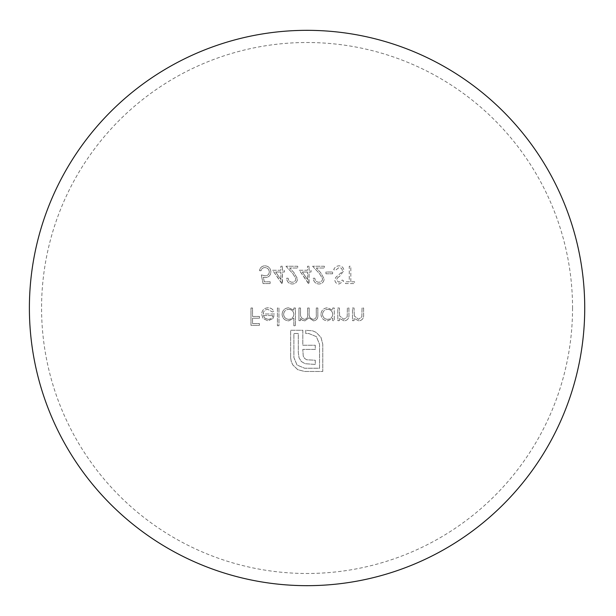 <?xml version="1.0" encoding="UTF-8"?>
<svg xmlns="http://www.w3.org/2000/svg" width="616" height="616" viewBox="0 0 616 616"><rect width="100%" height="100%" fill="white"/><g stroke="black" fill="none" stroke-linecap="round" stroke-linejoin="round"><path stroke-width="0.46" stroke-dasharray="3.08 2.31" d="M339.624 315.977L339.385 308L337.83 308L337.83 320.659L339.385 320.659L339.385 318.38L344.198 320.882C347.678 320.328 349.257 318.187 348.933 314.468L348.933 308L347.378 308L347.193 316.84L343.928 319.327L339.624 315.977L343.928 319.327L347.193 316.84L347.378 308L348.933 308L348.933 314.468C349.264 318.187 347.686 320.328 344.198 320.882L339.385 318.38L339.385 320.659L337.83 320.659L337.83 308L339.385 308L339.624 315.977M354.285 315.977L354.046 308L352.491 308L352.491 320.659L354.046 320.659L354.046 318.38L358.858 320.882C362.339 320.335 363.917 318.195 363.594 314.468L363.594 308L362.039 308L361.854 316.84L358.589 319.327L354.285 315.977L358.589 319.327L361.854 316.84L362.039 308L363.594 308L363.594 314.468C363.925 318.187 362.347 320.328 358.858 320.882L354.046 318.38L354.046 320.659L352.491 320.659L352.491 308L354.046 308L354.285 315.977M269.3 271.972C269.061 274.443 267.667 275.722 265.119 275.799L261.3 274.913L263.078 283.576L270.185 283.576L270.185 281.797L264.295 281.797L263.355 277.238L265.396 277.577C268.83 277.277 270.647 275.39 270.855 271.91C270.586 268.122 268.568 266.089 264.811 265.804C261.8 266.043 260.044 267.667 259.521 270.686L261.076 270.686C261.569 268.715 262.847 267.683 264.903 267.583C267.59 267.814 269.061 269.284 269.3 271.972C269.061 269.284 267.59 267.821 264.903 267.583C262.855 267.667 261.584 268.707 261.076 270.686L259.521 270.686C260.029 267.683 261.785 266.058 264.811 265.804C268.561 266.081 270.578 268.114 270.855 271.91C270.67 275.367 268.846 277.254 265.396 277.577L263.355 277.238L264.295 281.797L270.185 281.797L270.185 283.576L263.078 283.576L261.3 274.913L265.119 275.799C267.652 275.729 269.046 274.459 269.3 271.972M304.604 319.327C301.547 318.657 300.185 316.655 300.508 313.328L300.508 308L298.952 308L298.952 320.659L300.508 320.659L300.508 318.464L302.264 320.243L304.874 320.882L308.901 317.825L313.552 320.882C316.732 320.312 318.156 318.303 317.833 314.861L317.833 308L316.278 308L316.278 314.868C316.639 317.425 315.638 318.911 313.275 319.327C310.102 318.58 308.739 316.447 309.17 312.928L309.17 308L307.615 308L307.615 314.437C308.054 317.155 307.053 318.788 304.604 319.327C307.045 318.795 308.046 317.171 307.615 314.437L307.615 308L309.17 308L309.17 312.928C308.724 316.424 310.094 318.564 313.275 319.327C315.631 318.926 316.632 317.433 316.278 314.868L316.278 308L317.833 308L317.833 314.861C318.164 318.295 316.74 320.305 313.552 320.882L308.901 317.825L304.874 320.882L302.264 320.243L300.508 318.464L300.508 320.659L298.952 320.659L298.952 308L300.508 308L300.508 313.328C300.177 316.655 301.547 318.657 304.604 319.327M282.074 314.368C282.482 318.356 284.7 320.528 288.719 320.882L293.847 318.21L293.847 325.772L295.395 325.772L295.395 308L293.847 308L293.847 310.187L288.673 307.777C284.654 308.146 282.451 310.341 282.074 314.368C282.444 310.349 284.646 308.154 288.673 307.777L293.847 310.187L293.847 308L295.395 308L295.395 325.772L293.847 325.772L293.847 318.21L288.719 320.882C284.707 320.536 282.49 318.364 282.074 314.368M325.941 273.797L332.609 273.797L332.609 272.018L325.941 272.018L325.941 273.797L325.941 272.018L332.609 272.018L332.609 273.797L325.941 273.797M337.53 277.808L339.855 276.084L343.936 270.493C343.582 267.59 341.934 266.027 338.985 265.804C336.529 266.004 334.765 267.267 333.718 269.592L335.181 270.47L338.985 267.583C340.948 267.652 342.08 268.63 342.38 270.516L341.757 272.218L335.797 277.339L334.827 279.972C335.096 282.505 336.521 283.853 339.1 284.014L343.713 281.081L342.311 280.018L338.923 282.244L336.382 280.049L337.53 277.808L336.382 280.049L338.923 282.244L342.311 280.018L343.713 281.081L339.1 284.014C336.521 283.861 335.104 282.505 334.827 279.972L335.797 277.339L341.757 272.218L342.38 270.516C342.088 268.63 340.956 267.652 338.985 267.583L335.181 270.47L333.718 269.592C334.757 267.275 336.513 266.012 338.985 265.804C341.934 266.02 343.582 267.583 343.936 270.493L339.855 276.084L337.53 277.808M350.82 281.797L350.82 266.243L349.272 266.243L349.272 281.797L345.491 281.797L345.491 283.576L354.6 283.576L354.6 281.797L350.82 281.797L354.6 281.797L354.6 283.576L345.491 283.576L345.491 281.797L349.272 281.797L349.272 266.243L350.82 266.243L350.82 281.797M290.644 357.511L291.214 361.376L292.746 364.841L297.744 369.669L304.666 371.479L322.776 371.479L322.776 344.236L320.959 337.36L316.139 332.37L312.674 330.838L305.752 330.268L305.752 333.502L308.755 333.502L316.362 336.621L319.542 344.236L319.542 368.245L304.666 368.245L297.058 365.065L293.886 357.511L293.886 333.502L298.306 333.502L298.306 352.575L299.045 357.804L301.316 361.492L305.066 363.702L315.284 364.441L315.284 360.237L306.706 359.783L304.612 358.42L303.249 356.21L302.795 349.395L315.284 349.395L315.284 345.253L302.795 345.253L302.849 330.268L290.644 330.268L290.644 357.511L290.644 330.268L302.849 330.268L302.795 345.253L315.284 345.253L315.284 349.395L302.795 349.395L303.249 356.21L304.612 358.42L306.706 359.783L315.284 360.237L315.284 364.441L305.066 363.702L301.316 361.492L299.045 357.804L298.306 352.575L298.306 333.502L293.886 333.502L293.886 357.511L297.058 365.065L304.666 368.245L319.542 368.245L319.542 344.236L316.362 336.621L308.755 333.502L305.752 333.502L305.752 330.268L312.674 330.838L316.139 332.37L320.959 337.36L322.776 344.236L322.776 371.479L304.666 371.479L297.744 369.669L292.746 364.841L291.214 361.376L290.644 357.511M312.612 266.243L319.334 273.419L322.615 278.725C322.337 280.919 321.09 282.09 318.849 282.244C316.416 282.043 315.076 280.711 314.838 278.24L313.282 278.24C313.559 281.751 315.446 283.676 318.934 284.014C322.13 283.784 323.87 282.066 324.17 278.863L320.659 272.649L316.324 268.022L324.386 268.022L324.386 266.243L312.612 266.243L324.386 266.243L324.386 268.022L316.324 268.022L320.659 272.649L324.17 278.863C323.877 282.059 322.13 283.776 318.934 284.014C315.454 283.683 313.575 281.758 313.282 278.24L314.838 278.24C315.069 280.696 316.408 282.028 318.849 282.244C321.082 282.097 322.337 280.927 322.615 278.725L319.334 273.419L312.612 266.243M309.063 266.243L307.507 266.243L307.507 270.247L299.284 270.247L308.747 284.014L309.063 272.018L311.057 272.018L311.057 270.247L309.063 270.247L309.063 266.243L309.063 270.247L311.057 270.247L311.057 272.018L309.063 272.018L309.063 284.014L299.284 270.247L307.507 270.247L307.507 266.243L309.063 266.243M259.413 316.439L252.529 316.439L252.529 308L250.974 308L250.974 325.325L259.413 325.325L259.413 323.546L252.529 323.546L252.529 318.218L259.413 318.218L259.413 316.439L259.413 318.218L252.529 318.218L252.529 323.546L259.413 323.546L259.413 325.325L250.974 325.325L250.974 308L252.529 308L252.529 316.439L259.413 316.439M572.549 308A265.488 265.488 0 0 1 174.32 537.922A265.488 265.488 0 0 1 174.32 78.078A265.488 265.488 0 0 1 572.549 308M282.405 266.243L280.85 266.243L280.85 270.247L272.626 270.247L282.09 284.014L282.405 272.018L284.4 272.018L284.4 270.247L282.405 270.247L282.405 266.243L282.405 270.247L284.4 270.247L284.4 272.018L282.405 272.018L282.405 284.014L272.626 270.247L280.85 270.247L280.85 266.243L282.405 266.243M285.955 266.243L292.677 273.419L295.957 278.725C295.68 280.919 294.433 282.09 292.192 282.244C289.759 282.043 288.427 280.711 288.18 278.24L286.625 278.24C286.902 281.751 288.788 283.676 292.277 284.014C295.472 283.784 297.212 282.066 297.513 278.863L294.001 272.649L289.666 268.022L297.728 268.022L297.728 266.243L285.955 266.243L297.728 266.243L297.728 268.022L289.666 268.022L294.001 272.649L297.513 278.863C297.22 282.059 295.472 283.776 292.277 284.014C288.796 283.683 286.917 281.758 286.625 278.24L288.18 278.24C288.411 280.696 289.751 282.028 292.192 282.244C294.425 282.097 295.68 280.927 295.957 278.725L292.677 273.419L285.955 266.243M273.142 318.395L274.52 313.998L263.186 313.998C263.425 311.142 264.965 309.586 267.806 309.332L272.472 311.996L273.851 311.272C272.595 308.97 270.647 307.8 268.006 307.777C264.072 308.1 261.946 310.272 261.631 314.299L263.094 318.526L268.037 320.882L273.142 318.395L268.037 320.882L263.094 318.526L261.631 314.299C261.931 310.287 264.048 308.115 268.006 307.777C270.624 307.792 272.58 308.955 273.851 311.272L272.472 311.996L267.806 309.332C264.972 309.579 263.432 311.134 263.186 313.998L274.52 313.998L273.142 318.395M277.408 325.772L278.963 325.772L278.963 308L277.408 308L277.408 325.772L277.408 308L278.963 308L278.963 325.772L277.408 325.772M320.944 314.368C321.36 318.356 323.577 320.528 327.596 320.882L332.717 318.318L332.717 320.659L334.272 320.659L334.272 308L332.717 308L332.717 310.187L327.55 307.777C323.523 308.146 321.329 310.341 320.944 314.368C321.321 310.349 323.523 308.154 327.55 307.777L332.717 310.187L332.717 308L334.272 308L334.272 320.659L332.717 320.659L332.717 318.318L327.596 320.882C323.585 320.536 321.367 318.364 320.944 314.368M280.85 279.548L280.85 272.018L280.85 279.548L275.683 272.018L280.85 279.548M280.85 272.018L275.683 272.018L280.85 272.018M307.507 279.548L307.507 272.018L307.507 279.548L302.34 272.018L307.507 279.548M307.507 272.018L302.34 272.018L307.507 272.018M268.122 319.327C270.647 319.234 272.264 317.971 272.965 315.554C272.272 317.971 270.655 319.227 268.122 319.327L264.857 318.141L268.122 319.327M263.348 315.554L264.857 318.141L263.348 315.554L272.965 315.554L263.348 315.554M283.622 314.345C283.953 317.409 285.662 319.073 288.742 319.327C285.662 319.073 283.961 317.417 283.622 314.345C283.961 311.288 285.662 309.617 288.727 309.332C285.662 309.609 283.968 311.28 283.622 314.345M293.847 314.306C293.555 311.226 291.845 309.571 288.727 309.332C291.838 309.563 293.547 311.219 293.847 314.306C293.562 317.409 291.861 319.088 288.742 319.327C291.861 319.088 293.555 317.417 293.847 314.306M322.499 314.345C322.83 317.409 324.54 319.073 327.62 319.327C324.54 319.073 322.838 317.417 322.499 314.345C322.838 311.288 324.532 309.617 327.604 309.332C324.54 309.609 322.838 311.28 322.499 314.345M332.717 314.306C332.432 311.226 330.723 309.571 327.604 309.332C330.715 309.563 332.417 311.219 332.717 314.306C332.44 317.409 330.738 319.088 327.62 319.327C330.73 319.088 332.432 317.417 332.717 314.306"/><path stroke-width="0.92" d="M584.73 308A277.67 277.67 0 0 1 168.23 548.471A277.67 277.67 0 0 1 168.23 67.529A277.67 277.67 0 0 1 584.73 308"/></g></svg>
